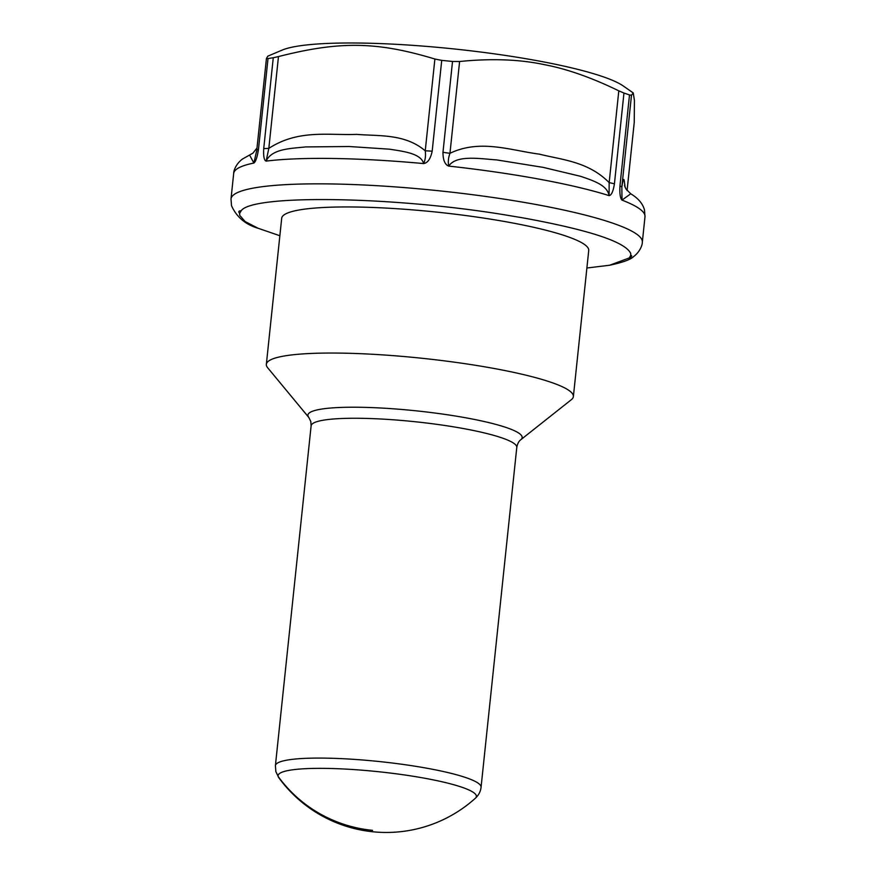 <?xml version="1.0" encoding="UTF-8"?>
<svg xmlns="http://www.w3.org/2000/svg" width="876" height="876" viewBox="0 0 876 876"><rect width="100%" height="100%" fill="white"/><g stroke="black" fill="none" stroke-linecap="round" stroke-linejoin="round"><path stroke-width="1.31" d="M308.812 417.458L267.651 367.723A154.362 22.283 6 0 1 266.446 365.544A154.362 22.283 6 0 1 266.348 364.317A154.362 22.283 6 0 1 497.732 369.157A154.362 22.283 6 0 1 573.276 395.372A154.362 22.283 6 0 1 573.375 396.587A154.362 22.283 6 0 1 571.382 399.653L520.782 439.741A107.726 15.549 6 0 0 522.096 436.752A107.726 15.549 6 0 0 410.877 410.296A107.726 15.549 6 0 0 307.969 415.936A107.726 15.549 6 0 0 308.812 417.458L310.805 421.498L311.122 425.813A103.401 14.925 6 0 1 412.738 421.487A103.401 14.925 6 0 1 516.72 446.618A103.401 14.925 6 0 1 516.785 447.428C517.409 443.858 518.734 441.296 520.782 439.741M573.375 396.587L588.727 250.503A154.362 22.283 -174 0 0 513.084 223.062A154.362 22.283 -174 0 0 281.7 218.234L266.348 364.317M522.797 217.85L505.386 214.938L522.797 217.85C589.165 229.95 625.125 241.798 630.698 253.372L630.764 255.31L629.286 257.927L609.663 265.231L586.887 268.001M279.86 235.732L258.157 228.286L245.149 221.573L239.728 215.365L239.663 213.416L241.141 210.798C252.255 194.165 392.809 196.366 505.386 214.938M629.286 257.927C631.903 256.635 632.395 255.759 630.764 255.31M241.141 210.798C238.655 210.777 238.173 211.653 239.663 213.416M432.175 151.241C430.554 158.841 427.707 162.958 423.623 163.571C425.353 159.826 425.889 155.578 425.243 150.825A14.772 2.135 6 0 1 432.175 151.241L441.723 60.378A206.791 29.861 6 0 1 452.52 61.473L459.604 61.506L449.957 153.311C448.282 157.877 447.899 162.148 448.797 166.101C444.942 164.732 443.004 160.144 442.971 152.325L449.957 153.311C480.125 138.813 510.675 150.442 539.309 154.132C562.348 159.892 588.464 161.6 609.159 182.635A14.772 2.135 6 0 1 614.415 183.905C613.189 191.45 611.415 195.359 609.094 195.633C607.287 184.716 591.891 180.314 580.908 176.394L543.273 167.393L496.758 159.925C480.65 158.83 456.1 154.548 448.797 166.101A206.791 29.861 6 0 1 609.094 195.633L609.159 182.635L618.806 90.841C591.65 77.614 566.805 68.886 544.259 64.627C519.545 59.36 491.326 58.32 459.604 61.506M266.129 161.107C264.125 160.439 263.315 156.267 263.72 148.602L268.822 148.383L266.129 161.107A206.791 29.861 6 0 1 423.623 163.571C421.06 153.125 402.106 151.263 389.656 149.194L349.141 146.511L305.604 146.927C291.369 148.548 272.009 148.515 266.129 161.107M258.464 149.435C257.259 157.198 255.726 161.742 253.876 163.056L256.788 150.289A14.772 2.135 6 0 1 256.788 150.223A14.772 2.135 6 0 1 258.464 149.435L268.012 58.582A206.791 29.861 6 0 1 273.268 57.75L278.469 56.579C339.877 40.942 376.954 41.522 434.89 59.02L441.723 60.378M614.415 183.905L623.964 93.053A206.791 29.861 6 0 1 629.505 94.969L631.486 95.232L621.84 187.037L619.956 185.821C619.573 193.716 620.263 198.48 622.004 200.111L630.742 193.782C638.221 198.283 642.798 203.67 644.484 209.966L644.999 216.733A206.791 29.861 6 0 0 644.867 215.102A206.791 29.861 6 0 0 622.004 200.111L621.84 187.037C624.117 173.426 624.194 181.781 624.774 184.409L625.037 187.146M633.184 92.9L623.252 85.957A177.248 25.59 -174 0 0 541.445 61.495A177.248 25.59 -174 0 0 282.138 50.107L267.837 56.152L266.435 58.484L268.012 58.582M623.964 93.053L618.806 90.841M631.486 95.232L633.249 92.933L634.421 100.39L634.235 122.476M256.613 151.647L266.435 58.484M249.616 155.096L253.876 163.056A206.791 29.861 6 0 0 233.673 173.503C233.553 170.951 235.83 163.987 242.422 159.071L252.934 153.147L257.029 147.978M311.122 425.813L275.403 765.635A103.401 14.925 6 0 1 377.019 761.31A103.401 14.925 6 0 1 481.001 786.429A103.401 14.925 6 0 1 481.066 787.25L516.785 447.428M275.403 765.635L275.852 771.581L278.699 777.559A99.7 14.399 6 0 1 278.13 776.421A99.7 14.399 6 0 1 373.373 771.198A99.7 14.399 6 0 1 476.325 795.693A99.7 14.399 6 0 1 475.372 798.233C478.734 795.069 480.628 791.411 481.066 787.25M372.574 830.349A132.944 131.356 165.5 0 1 278.13 776.421M258.157 228.286C245.466 224.552 236.586 217.029 231.516 205.718L231.001 198.951A206.791 29.861 6 0 1 434.233 190.3A206.791 29.861 6 0 1 642.196 240.55A206.791 29.861 6 0 1 642.327 242.181C642.447 244.765 640.159 251.686 633.622 256.58C630.632 259.592 622.65 262.471 609.663 265.231M263.72 148.602L273.268 57.75M619.956 185.821L629.505 94.969M442.971 152.325L452.52 61.473M627.074 190.563L634.268 122.114M278.469 56.579L268.822 148.383C298.497 129.133 328.5 135.506 356.641 134.378C379.275 136.229 404.942 133.579 425.243 150.825L434.89 59.02M624.774 184.409L624.697 186.205M278.699 777.559A132.944 132.944 0 0 0 475.372 798.233M642.327 242.181L644.999 216.733M231.001 198.951L233.673 173.503M627.085 190.574L634.257 122.29M624.522 185.537L625.946 188.953L630.742 193.782"/></g></svg>
